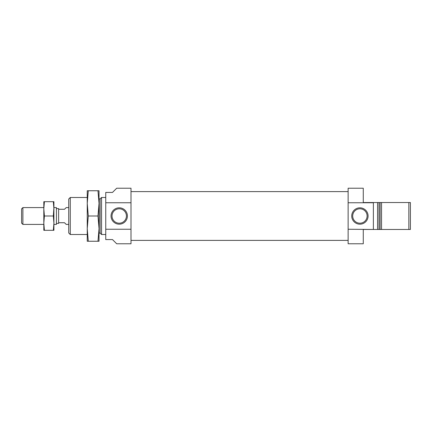 <?xml version="1.0" encoding="UTF-8"?>
<svg xmlns="http://www.w3.org/2000/svg" width="432" height="432" viewBox="0 0 432 432"><rect width="100%" height="100%" fill="white"/><g stroke="black" fill="none" stroke-linecap="round" stroke-linejoin="round"><path stroke-width="0.65" d="M105.754 202.748L131.004 202.748L131.004 229.252L131.004 188.228L116.694 188.228L112.487 192.434L105.754 192.434L105.754 239.566L112.487 239.566L116.694 243.772L131.004 243.772L131.004 229.252L105.754 229.252M348.127 191.597L131.004 191.597M377.579 202.532L363.274 202.532L363.274 188.228L348.127 188.228L348.127 229.252L373.372 229.468L377.579 229.468L377.579 202.532L410.4 202.532L410.4 229.468L408.85 229.468L408.85 202.532M119.221 223.209A7.209 7.209 0 0 1 112.979 212.398A7.209 7.209 0 0 1 125.464 212.398A7.209 7.209 0 0 1 119.221 223.209M70.276 197.483L68.726 199.033L68.726 232.967L70.276 234.517L70.276 197.483L87.242 197.483M70.276 234.517L87.242 234.517M99.025 233.086L100.116 233.086L100.116 198.914L101.547 197.483L105.754 197.483M100.116 233.086L101.547 234.517L101.547 197.483M101.547 234.517L105.754 234.517M119.221 224.176A8.176 8.176 0 0 1 112.136 211.912A8.176 8.176 0 0 1 126.306 211.912A8.176 8.176 0 0 1 119.221 224.176M97.978 216L99.025 203.375L97.978 190.755L99.025 190.755L99.025 228.625L97.978 241.245L99.025 241.245L99.025 228.625L97.978 216L88.29 216L87.242 203.375L87.242 228.625L88.29 216M97.978 241.245L88.29 241.245L87.242 228.625L87.242 241.245L88.29 241.245M87.242 190.755L87.242 203.375L88.29 190.755L87.242 190.755M97.978 190.755L88.29 190.755M373.372 229.468L363.274 229.468L363.274 243.772L348.127 243.772L348.127 202.748L373.372 202.748L373.372 229.252M378.421 202.532L379.01 202.532L379.01 229.468L377.579 229.468M408.85 229.468L380.106 229.468L380.106 202.532L381.537 202.532L381.537 229.468L378.421 229.468M359.905 208.791A7.209 7.209 0 0 1 366.147 219.602A7.209 7.209 0 0 1 353.662 219.602A7.209 7.209 0 0 1 359.905 208.791M359.905 207.824A8.176 8.176 0 0 1 366.989 220.088A8.176 8.176 0 0 1 352.825 220.088A8.176 8.176 0 0 1 359.905 207.824M56.441 208.597L58.628 208.597L58.628 223.403L56.441 223.403M58.628 222.734L64.519 222.734L66.204 224.413L68.726 224.413M58.628 209.266L64.519 209.266L66.204 207.587L68.726 207.587M21.6 208.877L21.6 223.123L22.891 224.413L22.891 207.587L21.6 208.877M53.914 208.845L53.914 201.695L53.325 201.695L53.914 208.845L53.914 224.413L56.441 224.413L56.441 207.587L53.914 207.587L53.325 216L44.41 216L43.816 208.845L43.816 224.413L22.891 224.413M53.325 201.695L43.816 201.695L43.816 208.845L43.816 207.587L22.891 207.587M43.816 223.155L43.816 230.305L44.41 230.305L43.816 223.155L44.41 216M53.325 216L53.914 223.155L53.914 230.305L44.41 230.305M53.914 223.155L53.325 230.305M43.816 208.845L44.41 201.695M348.127 240.403L131.004 240.403M99.025 198.914L100.116 198.914"/></g></svg>
